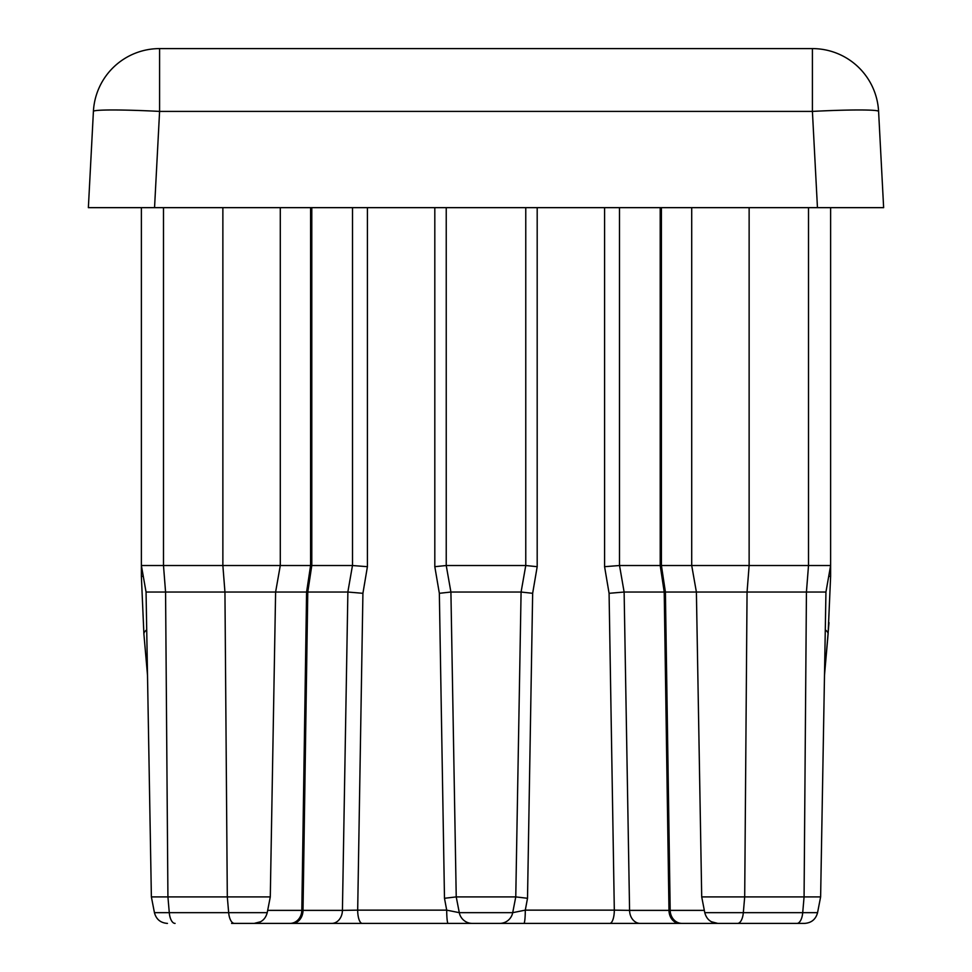<?xml version="1.0" encoding="UTF-8"?>
<svg xmlns="http://www.w3.org/2000/svg" width="972" height="972" viewBox="0 0 972 972"><rect width="100%" height="100%" fill="white"/><g stroke="black" fill="none" stroke-linecap="round" stroke-linejoin="round"><path stroke-width="1.46" d="M817.452 207.656L812.41 111.403A66.278 3.463 -3 0 1 878.591 111.403L883.633 207.656L88.367 207.656L93.409 111.403A66.278 3.463 3 0 1 159.59 111.403L154.548 207.656M154.074 207.656L120.176 207.656M851.824 207.656L817.926 207.656M267.677 910.375L301.818 910.375L306.581 592.033L146.055 592.033L141.377 565.522L141.377 576.36L141.377 565.522L352.472 565.522L367.416 566.688L362.921 593.309L357.684 910.144L446.707 910.144L444.483 898.286L439.344 593.309L434.812 566.688L446.233 565.522L446.233 207.656L446.233 565.522L525.767 565.522L525.767 207.656M444.483 898.286L456.233 896.901L515.768 896.901L521.089 592.033L525.767 565.522L537.188 566.688L532.656 593.309L527.517 898.286L525.293 910.144L614.316 910.144L609.08 593.309L604.584 566.688L619.529 565.522L830.623 565.522L830.623 576.36L830.623 207.656M159.59 48.6L812.41 48.6A66.278 66.278 0 0 1 878.591 111.403A66.278 66.278 0 0 0 812.41 48.6L812.41 111.403L159.59 111.403L159.59 48.6A66.278 66.278 0 0 0 93.409 111.403A66.278 66.278 0 0 1 159.59 48.6M778.232 923.4L678.274 923.4L737.554 923.4L717.786 923.4L711.322 921.723M666.014 923.4L305.998 923.4M304.929 923.4L260.678 923.4M667.071 923.4L678.274 923.4M784.781 923.4L745.84 923.4M728.696 923.4L640.244 923.4A13.256 10.668 -90 0 1 629.577 910.375L668.979 910.375L664.216 592.033L624.121 592.033L629.577 910.375L614.316 910.144A13.256 4.581 -90 0 1 609.736 923.4L472.307 923.4A13.256 13.256 0 0 1 459.294 912.672L512.706 912.672L525.293 910.144A13.256 1.397 -90 0 1 523.884 923.4M532.656 593.309L521.089 592.033L450.911 592.033L456.233 896.901L459.294 912.672L446.707 910.144A13.256 1.397 -90 0 0 448.116 923.4L362.264 923.4A13.256 4.581 -90 0 1 357.684 910.144L342.423 910.375L347.879 592.033L307.772 592.033L303.021 910.375L342.423 910.375A13.256 10.668 -90 0 1 331.756 923.4L231.579 923.4M246.609 923.4L293.726 923.4M284.517 923.4L286.205 923.4M781.476 923.4L796.931 923.4A13.256 5.881 -90 0 0 802.714 912.672L804.075 896.901L820.623 896.901L825.945 592.033L665.407 592.033L670.182 910.375L704.323 910.375M737.554 923.4A13.256 5.881 -90 0 0 743.325 912.672L744.698 896.901L701.711 896.901L704.773 912.672L817.561 912.672C815.775 919.342 811.438 922.926 804.549 923.4L796.931 923.4M143.905 634.121L147.513 675.333L143.905 634.121L141.377 576.36L143.905 634.121A79.522 14.203 -5 0 1 146.711 629.88M828.703 576.36L830.623 576.36L828.095 634.121L824.487 675.333L828.995 622.639M828.095 634.121A79.522 14.203 -175 0 0 825.289 629.88M311.793 207.656L311.793 565.522L307.772 592.033L306.593 592.033L310.59 565.522L310.59 207.656M352.472 565.522L347.842 592.033L362.921 593.309M175.069 923.4A13.256 5.881 -90 0 1 169.286 912.672L154.439 912.672L151.377 896.901L270.289 896.901L275.611 592.033L280.288 565.522L280.288 207.656M661.41 207.656L661.41 565.522L665.407 592.033L664.216 592.033L660.219 565.522L660.207 207.656M446.233 565.522L450.911 592.033L439.344 593.309M749.133 207.656L749.133 565.522L747.055 592.033L744.698 896.901L804.075 896.901L806.432 592.033L808.51 565.522L808.51 207.656M527.517 898.286L515.768 896.901L512.706 912.672A13.256 13.256 0 0 1 499.693 923.4A13.256 13.256 0 0 0 512.706 912.672M609.08 593.309L624.121 592.033L619.529 565.522M434.812 566.688L434.812 207.656M367.416 207.656L367.416 566.688M604.584 566.688L604.584 207.656M537.188 207.656L537.188 566.688M163.49 207.656L163.49 565.522L165.568 592.033L167.925 896.901L169.286 912.672L228.675 912.672L227.302 896.901L224.945 592.033L222.867 565.522L222.867 207.656M352.508 565.534L352.508 207.656M141.377 576.36L143.297 576.36M619.492 207.656L619.492 565.534M234.446 923.4A13.256 5.881 -90 0 1 228.675 912.672L267.227 912.672L270.289 896.901M679.659 923.4A13.256 10.668 -90 0 1 668.979 910.375L670.182 910.375A13.256 11.871 -90 0 0 682.052 923.4M289.948 923.4A13.256 11.871 -90 0 0 301.818 910.375L303.021 910.375A13.256 10.668 -90 0 1 292.341 923.4M141.377 565.522L141.377 207.656M151.377 896.901L146.055 592.033M701.711 896.901L696.389 592.033L691.712 565.522L691.712 207.656M825.945 592.033L830.623 565.522M804.549 923.4C811.438 922.926 815.775 919.342 817.561 912.672L820.623 896.901M260.678 921.723L254.214 923.4C261.103 922.926 265.441 919.342 267.227 912.672M154.439 912.672C156.225 919.342 160.562 922.926 167.451 923.4C160.562 922.926 156.225 919.342 154.439 912.672M704.773 912.672C706.559 919.342 710.897 922.926 717.786 923.4"/></g></svg>
